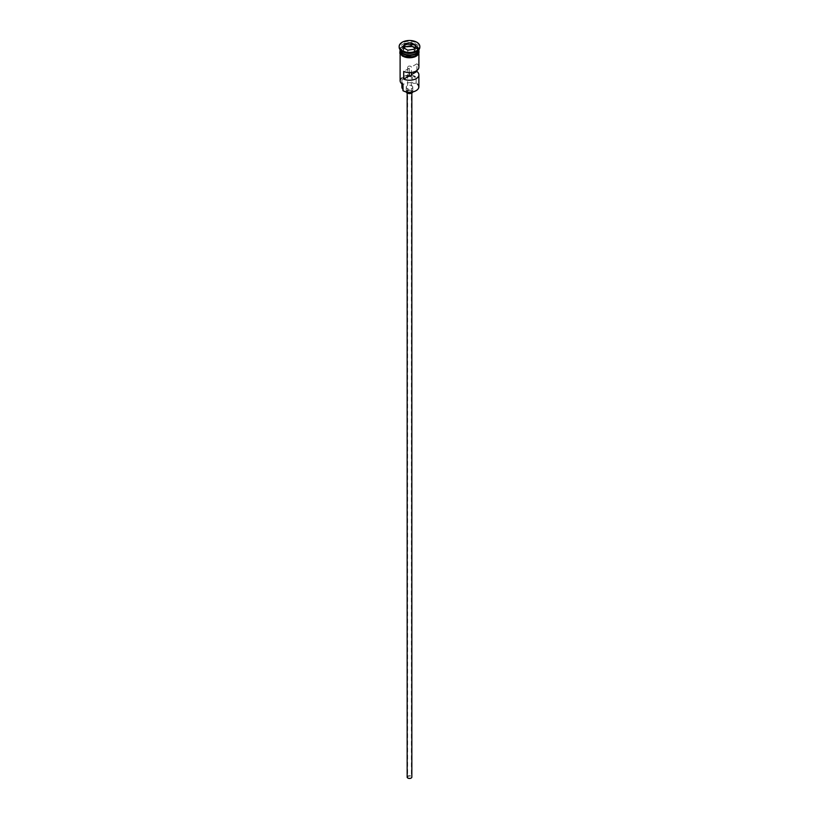 <?xml version="1.0" encoding="UTF-8"?>
<svg xmlns="http://www.w3.org/2000/svg" width="819" height="819" viewBox="0 0 819 819"><rect width="100%" height="100%" fill="white"/><g stroke="black" fill="none" stroke-linecap="round" stroke-linejoin="round"><path stroke-width="0.61" stroke-dasharray="4.09 3.07" d="M418.888 86.783A9.388 5.426 0 0 0 416.144 82.954L415.694 83.313A9.009 5.201 180 0 1 415.878 83.415A9.009 5.201 180 0 1 416.001 90.694M408.169 777.855A1.873 1.085 180 0 1 407.627 777.088A1.873 1.085 180 0 1 408.783 776.095A1.873 1.085 180 0 1 410.831 776.33A1.873 1.085 180 0 1 411.373 777.088A1.873 1.085 180 0 1 410.217 778.091A1.873 1.085 180 0 1 408.169 777.855M409.234 72.574L409.234 68.233A1.873 1.085 180 0 1 408.169 67.926A1.873 1.085 180 0 1 407.627 67.158A1.873 1.085 180 0 1 408.783 66.155A1.873 1.085 180 0 1 410.831 66.39A1.873 1.085 180 0 1 411.363 67.004L411.363 72.471M407.156 777.088A2.344 1.351 180 0 1 408.599 775.839A2.344 1.351 180 0 1 411.158 776.136A2.344 1.351 180 0 1 411.844 777.088M411.158 90.735A2.344 1.351 180 0 1 411.844 91.697A2.344 1.351 180 0 1 410.401 92.946A2.344 1.351 180 0 1 407.842 92.649A2.344 1.351 180 0 1 407.156 91.697A2.344 1.351 180 0 1 408.599 90.438A2.344 1.351 180 0 1 411.158 90.735M406.244 91.943A3.286 1.894 180 0 1 406.214 91.697A3.286 1.894 180 0 1 408.241 89.936A3.286 1.894 180 0 1 411.824 90.346A3.286 1.894 180 0 1 412.786 91.697A3.286 1.894 180 0 1 412.756 91.943M411.824 85.749A3.286 1.894 180 0 1 412.786 87.09A3.286 1.894 180 0 1 410.759 88.841A3.286 1.894 180 0 1 407.176 88.432A3.286 1.894 180 0 1 406.214 87.09A3.286 1.894 180 0 1 408.241 85.34A3.286 1.894 180 0 1 411.824 85.749M418.888 49.713A9.388 5.426 0 0 0 418.888 49.529A9.388 5.426 0 0 0 416.144 45.69A9.388 5.426 0 0 0 405.907 44.513A9.388 5.426 0 0 0 400.112 49.529A9.388 5.426 0 0 0 400.112 49.713M418.878 49.754A9.388 5.426 0 0 0 416.144 46.151A9.388 5.426 0 0 0 406.091 44.932A9.388 5.426 0 0 0 400.122 49.754M416.144 51.822A9.388 5.426 0 0 0 418.888 47.993A9.388 5.426 0 0 0 416.144 44.154A9.388 5.426 0 0 0 405.907 42.987A9.388 5.426 0 0 0 400.112 47.993A9.388 5.426 0 0 0 402.856 51.822M419.83 47.226A10.33 5.958 0 0 0 416.799 43.008A10.33 5.958 0 0 0 405.548 41.718A10.33 5.958 0 0 0 399.17 47.226M416.891 70.506L416.891 63.81A9.388 5.426 180 0 1 418.888 67.158M416.144 82.954L416.144 76.822A9.388 5.426 0 0 0 405.907 75.645A9.388 5.426 0 0 0 400.112 80.651M402.856 56.122A9.388 5.426 0 0 0 413.093 57.299A9.388 5.426 0 0 0 418.888 52.283A9.388 5.426 0 0 0 416.144 48.454A9.388 5.426 0 0 0 405.907 47.277A9.388 5.426 0 0 0 400.112 52.283A9.388 5.426 0 0 0 402.856 56.122M418.888 51.515A9.388 5.426 0 0 0 416.144 47.686A9.388 5.426 0 0 0 405.907 46.509A9.388 5.426 0 0 0 400.112 51.515M416.891 63.81L411.363 67.004M402.538 82.729A5.631 3.256 180 0 1 403.02 84.04A5.631 3.256 180 0 1 402.948 84.531A9.009 5.201 180 0 1 403.122 77.283A9.009 5.201 180 0 1 415.694 77.181A5.631 3.256 180 0 1 412.561 76.935A7.606 4.392 180 0 0 401.894 80.958A7.606 4.392 180 0 0 402.538 82.729L402.538 84.285M415.694 83.313A5.631 3.256 180 0 1 412.561 83.077L412.561 76.935M402.856 89.414A5.631 3.256 180 0 1 403.02 90.172A5.631 3.256 180 0 1 402.948 90.663M401.894 87.09A7.606 4.392 180 0 1 412.561 83.077M409.234 68.233L403.706 71.427M404.279 48.198L403.214 50.502L407.821 53.153L407.821 50.235L414.117 49.222M407.821 53.153L414.097 52.181L414.25 49.201M403.214 50.502L403.214 47.584L407.76 50.205M414.097 52.181L415.786 48.556L415.786 45.639M415.786 48.556L414.721 47.942M402.928 53.399A9.204 5.313 180 0 1 400.296 49.683A9.204 5.313 180 0 1 405.978 44.769A9.204 5.313 180 0 1 416.011 45.925A9.204 5.313 180 0 1 418.704 49.683A9.204 5.313 180 0 1 416.072 53.399M418.192 51.577A9.204 5.313 0 0 0 418.704 49.836A9.204 5.313 0 0 0 416.011 46.079A9.204 5.313 0 0 0 405.978 44.922A9.204 5.313 0 0 0 400.296 49.836A9.204 5.313 0 0 0 400.808 51.577M402.794 56.153A9.48 5.477 180 0 1 402.794 48.413A9.48 5.477 180 0 1 416.206 48.413A9.48 5.477 180 0 1 418.959 51.904M418.888 50.747A9.48 5.477 0 0 0 416.206 47.645A9.48 5.477 0 0 0 406.5 46.325A9.48 5.477 0 0 0 400.112 50.747M407.627 67.158L407.627 777.088M411.844 93.018L411.844 91.697M412.786 91.697L412.786 87.09M402.958 53.348L400.296 49.836C402.579 44.728 407.831 43.499 416.042 46.161L418.704 49.683C416.421 54.791 411.169 56.009 402.958 53.348M418.888 53.89L418.888 52.283M418.888 49.529L418.888 47.993M400.112 49.908L407.227 46.11L416.441 47.625L418.888 49.908M400.112 49.529L400.112 47.993M400.112 53.89L400.112 52.283M403.02 90.172L403.02 84.04M401.894 83.835L401.894 80.958M406.214 91.697L406.214 87.09M407.156 93.018L407.156 91.697M411.373 74.826L411.373 777.088"/><path stroke-width="1.23" d="M416.001 90.694A9.009 5.201 180 0 1 415.878 90.776A9.009 5.201 180 0 1 403.122 90.776L402.856 90.622A9.388 5.426 0 0 0 416.144 90.622A9.388 5.426 0 0 0 418.888 86.783L418.888 74.826A9.388 5.426 0 0 0 416.891 71.478L416.891 70.506M403.122 90.776L402.948 84.531M411.844 93.018L411.844 777.088A2.344 1.351 180 0 1 410.401 778.347A2.344 1.351 180 0 1 407.842 778.05A2.344 1.351 180 0 1 407.156 777.088L407.156 93.018M412.756 91.943A3.286 1.894 180 0 1 410.554 93.489A3.286 1.894 180 0 1 407.176 93.038A3.286 1.894 180 0 1 406.244 91.943M400.112 49.713A9.388 5.426 0 0 0 402.856 53.358A9.388 5.426 0 0 0 412.94 54.566A9.388 5.426 0 0 0 418.888 49.713M400.122 49.754A9.388 5.426 0 0 0 400.112 49.99A9.388 5.426 0 0 0 402.856 53.819A9.388 5.426 0 0 0 413.093 54.996A9.388 5.426 0 0 0 418.888 49.99A9.388 5.426 0 0 0 418.878 49.754M399.17 46.458L399.17 47.226A10.33 5.958 0 0 0 402.201 51.443L402.856 51.822A9.388 5.426 0 0 0 416.144 51.822L416.799 51.443A10.33 5.958 0 0 0 419.83 47.226L419.83 46.458A10.33 5.958 0 0 0 416.799 42.24A10.33 5.958 0 0 0 405.548 40.95A10.33 5.958 0 0 0 399.17 46.458A10.33 5.958 0 0 0 402.201 50.676A10.33 5.958 0 0 0 413.452 51.966A10.33 5.958 0 0 0 419.83 46.458M402.856 51.822L402.201 51.443A10.33 5.958 0 0 0 416.799 51.443M418.888 53.89L418.888 67.158A9.388 5.426 180 0 1 413.605 72.031A9.388 5.426 180 0 1 403.706 71.427L403.706 79.095A9.388 5.426 0 0 0 413.605 79.699A9.388 5.426 0 0 0 418.888 74.826M400.112 49.99L400.112 51.515A9.388 5.426 0 0 0 402.856 55.354A9.388 5.426 0 0 0 413.093 56.531A9.388 5.426 0 0 0 418.888 51.515L418.888 49.99M411.363 72.471L411.363 74.672A1.873 1.085 180 0 1 411.373 74.826A1.873 1.085 180 0 1 409.234 75.901L403.706 79.095M416.891 71.478L411.363 74.672M411.24 42.711L415.991 45.454L414.25 49.201L407.76 50.205L403.009 47.461L404.75 43.714L411.24 42.711L404.903 43.96L403.214 47.584M400.112 53.89L400.112 80.651A9.388 5.426 0 0 0 402.856 84.49L402.856 84.49M401.894 83.835L401.894 87.09A7.606 4.392 180 0 0 402.538 88.861A5.631 3.256 180 0 1 402.856 89.414M409.234 75.901L409.234 72.574M414.721 47.942L411.179 45.895L404.903 46.867L404.75 43.714M404.903 46.867L404.279 48.198M411.179 45.895L411.179 42.987L415.786 45.639L414.117 49.222M416.072 53.399A9.204 5.313 180 0 1 402.989 53.44A9.204 5.313 180 0 1 402.928 53.399M400.808 51.577A9.204 5.313 0 0 0 402.989 53.593A9.204 5.313 0 0 0 418.192 51.577M418.959 51.904A9.48 5.477 180 0 1 413.431 57.269A9.48 5.477 180 0 1 402.794 56.153M400.112 50.747A9.48 5.477 0 0 0 402.794 55.395A9.48 5.477 0 0 0 413.738 56.419A9.48 5.477 0 0 0 418.888 50.747M402.538 88.861L402.538 84.285M418.888 49.908L414.834 56.931L402.559 56.183L399.805 53.266L400.112 49.908"/></g></svg>
